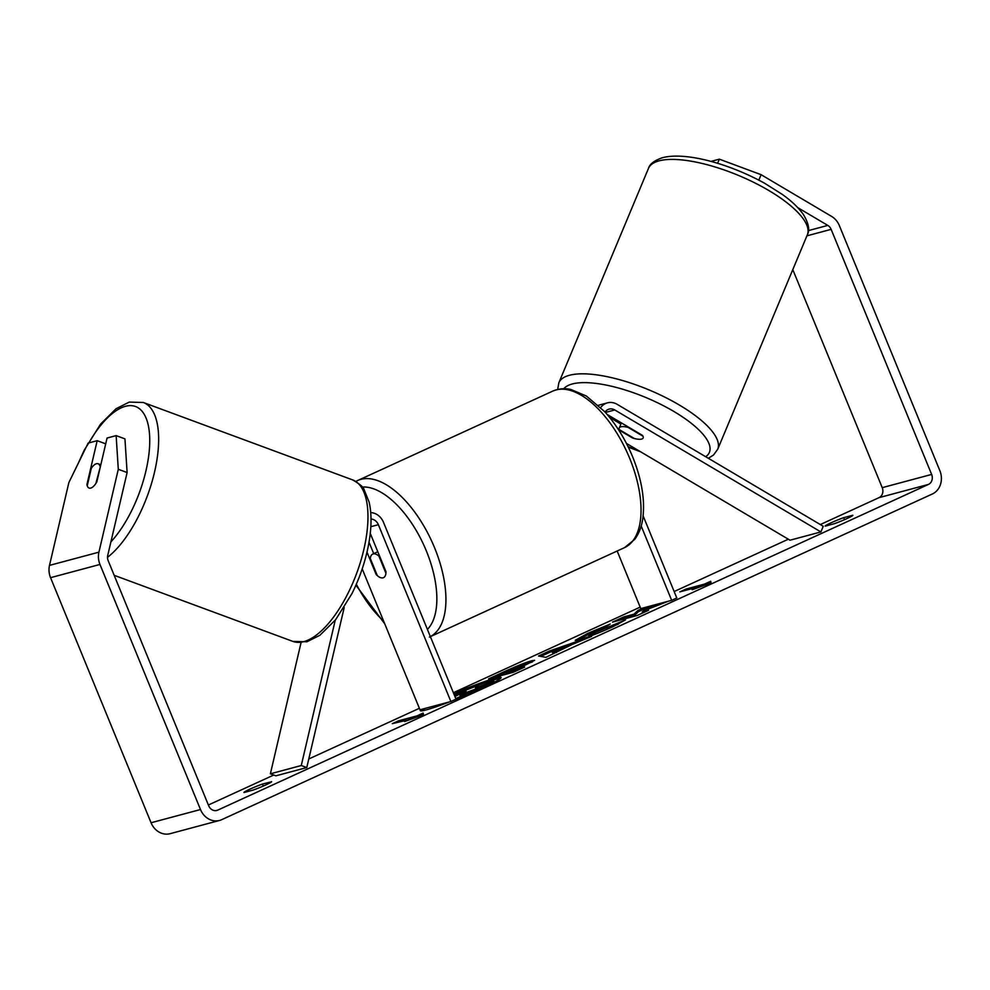 <?xml version="1.0" encoding="UTF-8"?>
<svg xmlns="http://www.w3.org/2000/svg" width="990" height="990" viewBox="0 0 990 990"><rect width="100%" height="100%" fill="white"/><g stroke="black" fill="none" stroke-linecap="round" stroke-linejoin="round"><path stroke-width="1.49" d="M344.211 607.489L306.776 767.559L301.269 765.53L270.381 773.796L301.034 642.683M301.269 765.53L335.251 620.173M371.027 519.007A9.059 7.883 -105 0 1 378.366 524.688L450.883 701.514L419.995 709.78L362.204 568.879M370.743 512.585A15.531 13.514 -105 0 1 383.501 522.336L456.019 699.163L450.883 701.514M370.26 533.363L385.989 571.713A12.944 6.324 65.4 0 1 383.501 577.64A12.944 6.324 65.4 0 1 376.101 574.361L366.981 552.123M373.713 553.633L369.01 542.186M306.776 767.559L275.888 775.826L270.381 773.796M618.503 429.685L632.474 437.951A12.944 4.245 -157.3 0 0 641.557 439.09A12.944 4.245 -157.3 0 0 643.154 437.951A12.944 4.245 -157.3 0 0 642.362 435.315L607.229 414.513M609.617 417.384L620.891 424.067M605.051 412.05A9.059 7.883 75 0 1 609.135 409.105A9.059 7.883 75 0 1 614.778 409.959L820.908 531.939L823.259 526.296L617.129 404.316A15.531 13.514 75 0 0 607.452 402.856A15.531 13.514 75 0 0 600.72 407.534M617.166 551.009L640.777 608.603L671.666 600.336L676.801 597.985L643.129 515.877M641.186 526.012L671.666 600.336M820.908 531.939L790.02 540.206L626.435 443.409M620.854 426.826A12.944 4.245 -157.3 0 0 619.257 427.965A12.944 4.245 -157.3 0 0 619.493 429.734L634.281 438.496A12.944 4.245 -157.3 0 0 641.557 439.09A12.944 4.245 -157.3 0 0 643.154 437.951A12.944 4.245 -157.3 0 0 642.931 436.169L628.143 427.42A12.944 4.245 -157.3 0 0 620.854 426.826M425.193 708.395A43.671 3.156 -22.3 0 0 421.394 710.894M421.183 709.471A43.671 3.156 -22.3 0 0 420.292 710.647A43.671 3.156 -22.3 0 0 449.695 701.836M452.888 700.598A43.671 3.156 -22.3 0 0 481.536 688.495A43.671 3.156 -22.3 0 0 501.101 677.507A43.671 3.156 -22.3 0 0 453.717 693.569M208.383 805.006L273.76 775.034M308.781 758.984L419.389 708.296M453.371 692.715L640.171 607.118M674.165 591.537L788.337 539.204M820.314 524.552L878.996 497.661A7.772 6.757 75 0 0 882.226 487.662L792.792 269.614M127.116 472.539L118.293 469.285L116.139 435.612L124.95 438.879L127.116 472.539L107.737 555.415A7.772 6.757 75 0 0 108.182 560.687L208.692 805.761A7.772 6.757 75 0 0 216.872 810.451A7.772 6.757 75 0 0 217.8 810.105L928.422 484.432A7.772 6.757 75 0 0 931.64 474.433L831.13 229.358A7.772 6.757 75 0 0 827.801 225.411L797.779 207.64M661.035 603.182L646.606 608.504L649.044 606.387M643.673 607.823L638.03 610.409L633.922 614.208L623.886 616.894L612.513 622.104L637.213 615.495L648.599 610.273L642.213 611.993L643.587 610.83L668.386 601.215M572.084 644.515L545.911 657.335L538.56 655.999L549.462 650.999L591.575 636.409L572.084 644.515M271.569 781.617A12.944 0.928 157.7 0 1 271.619 781.667A12.944 0.928 157.7 0 1 265.493 785.07A12.944 0.928 157.7 0 1 253.081 790.094L243.998 792.52A12.944 0.928 157.7 0 1 243.948 792.483A12.944 0.928 157.7 0 1 249.752 789.228A12.944 0.928 157.7 0 1 262.474 784.055L271.619 781.729M852.811 515.245L843.715 517.671A12.944 0.928 -22.3 0 0 830.981 522.844A12.944 0.928 -22.3 0 0 825.19 526.098A12.944 0.928 -22.3 0 0 825.227 526.148L834.323 523.71A12.944 0.928 -22.3 0 0 846.735 518.686A12.944 0.928 -22.3 0 0 852.848 515.283A12.944 0.928 -22.3 0 0 852.811 515.245L852.848 515.345M710.672 581.279L711.068 582.937L692.196 589.743L698.358 586.922L679.821 591.884L685.983 589.062L704.521 584.1L710.672 581.279M410.813 718.703L404.65 721.524L423.534 714.718L423.138 713.06L416.976 715.881L398.45 720.844L392.288 723.665L411.036 719.223M531.964 660.677L534.625 660.305L517.634 668.955L524.688 667.062L513.303 672.284L488.59 678.893L506.199 670.824C517.238 665.8 525.826 662.409 531.964 660.677L532.447 661.877L532.026 660.664M625.519 619.889L612.897 626.732C599.408 632.808 588.085 637.189 578.94 639.862L575.19 640.344L587.676 633.402L610.248 624.034L605.682 626.893L593.802 631.781C588.035 634.491 586.946 635.407 590.535 634.516L625.519 619.889M591.03 635.716L588.963 635.988L588.468 634.788L592.094 635.407M843.715 517.671L844.532 519.663M262.474 784.055L263.291 786.048M118.293 469.285L98.926 552.16A18.129 15.766 75 0 0 99.965 564.449L200.487 809.535A18.129 15.766 75 0 0 219.545 820.45A18.129 15.766 75 0 0 221.723 819.671L932.345 493.985A18.129 15.766 75 0 0 939.857 470.671L839.347 225.596A18.129 15.766 75 0 0 831.575 216.389L761.1 174.685L758.835 180.131M105.72 443.842L97.181 440.686L88.122 443.112L68.879 482.514L49.5 565.389A18.129 15.766 75 0 0 50.552 577.677L151.062 822.752A18.129 15.766 75 0 0 170.119 833.679L219.545 820.45M717.614 163.301L719.346 159.167L761.1 174.685M719.346 159.167L710.981 161.407M97.181 440.686L86.934 484.531A12.944 5.445 -69.7 0 0 89.1 488.045A12.944 5.445 -69.7 0 0 90.746 488.082A12.944 5.445 -69.7 0 0 96.822 481.882L107.069 438.038L116.139 435.612M500.482 678.459A43.671 3.156 -22.3 0 0 474.544 686.615M467.466 693.433L492.748 683.088M465.263 693.854L464.904 693L459.904 695.289L467.404 693.285L467.429 694.695M454.163 694.646L476.215 686.132L478.727 685.785L479.21 686.973M456.303 699.249L455.771 698.569M467.404 693.285L456.006 698.507M481.19 688.384L480.695 687.184L464.904 693M480.695 687.184L493.874 681.157L494.319 682.259M476.277 686.12C479.791 685.229 479.507 685.847 475.423 687.963L493.874 681.157M686.416 590.114L685.983 589.062M704.942 585.139L704.521 584.1M703.16 585.795L698.408 587.058M706.786 584.484L710.981 582.553M398.883 721.896L398.45 720.844M417.409 716.921L416.976 715.881M415.614 717.564L410.875 718.839M423.435 714.335L419.24 716.265M556.454 652.509L556.17 651.804M540.775 656.395L549.957 652.187L549.462 650.999M549.957 652.187L552.036 651.47M563.545 647.485L571.923 644.577M554.858 652.818L554.363 651.618L563.52 647.423L551.999 651.37L552.482 652.571L556.318 652.15M563.879 648.277L563.52 647.423M551.999 651.37L554.363 651.618M518.092 670.094L517.634 668.955M496.039 676.9L505.841 672.408M521.557 665.651L532.447 661.877M505.729 672.136L517.659 667.916C521.755 666.023 522.856 665.317 520.963 665.787L505.729 672.136L506.224 673.336L517.77 669.29M512.758 671.591L512.263 670.391M522.361 666.864L521.866 665.676L520.963 665.787M647.039 609.555L646.606 608.504M642.634 613.008L642.213 611.993M648.079 607.229L638.525 611.61L634.404 615.396L624.381 618.082L623.886 616.894M624.381 618.082L619.95 620.111M634.404 615.396L633.922 614.208M638.525 611.61L638.03 610.409M576.885 640.344L589.186 634.12M612.55 626.893L613.763 625.989L613.28 624.801M613.763 625.989L618.465 624.108M454.942 696.539L465.238 691.255L454.546 695.586M466.08 691.144L465.399 691.651M99.941 466.043A12.944 5.445 -69.7 0 0 98.084 463.753A12.944 5.445 -69.7 0 0 96.438 463.716A12.944 5.445 -69.7 0 0 91.29 468.357L87.231 485.756A12.944 5.445 -69.7 0 0 89.1 488.045A12.944 5.445 -69.7 0 0 90.746 488.082A12.944 5.445 -69.7 0 0 95.882 483.442L100.473 466.24M378.935 556.17A12.944 6.324 -114.6 0 0 372.71 554.091A12.944 6.324 -114.6 0 0 370.285 558.484L377.289 575.549A12.944 6.324 -114.6 0 0 383.501 577.64A12.944 6.324 -114.6 0 0 385.927 573.235L378.935 556.17L379.504 555.91M378.366 524.688L370.829 526.705M614.778 409.959L605.422 412.459M648.462 168.411A86.105 28.24 22.7 0 1 659.043 160.863A86.105 28.24 22.7 0 1 754.417 182.704A86.105 28.24 22.7 0 1 807.345 234.816L717.725 449.237A86.105 28.24 -157.3 0 0 664.797 397.126A86.105 28.24 -157.3 0 0 569.423 375.284A86.105 28.24 -157.3 0 0 558.843 382.821L648.462 168.411C649.626 164.093 654.316 160.516 662.545 157.67C686.318 151.569 729.976 164.142 764.404 183.125L782.174 194.312C791.666 201.094 798.732 207.838 803.397 214.558C808.644 223.245 809.969 229.989 807.345 234.816M638.884 450.772A79.621 26.111 22.7 0 1 628.081 446.688M563.817 388.736A79.621 26.111 22.7 0 1 572.245 383.984A79.621 26.111 22.7 0 1 667.631 407.93A79.621 26.111 22.7 0 1 705.684 456.724M217.8 810.105L215.894 810.624M928.422 484.432L878.996 497.661M827.801 225.411L808.434 230.596M831.13 229.358L806.912 235.843M931.64 474.433L882.226 487.662M98.926 552.16L49.5 565.389M99.965 564.449L50.552 577.677M200.487 809.535L151.062 822.752M506.583 671.752L506.199 670.824M518.018 668.782L517.659 667.916M588.159 634.59L587.676 633.402M591.092 635.691L590.609 634.503M607.39 629.195L607.006 628.242M456.452 695.846L456.056 694.893M352.601 479.89C359.815 484.061 363.639 487.29 364.06 489.567L369.134 502.14C372.03 514.949 371.609 530.306 367.859 548.212C364.518 563.855 359.221 578.977 351.97 593.592L335.585 619.777L319.931 635.258L306.888 641.792L292.854 641.396A86.105 36.222 -69.7 0 0 303.794 641.631A86.105 36.222 -69.7 0 0 360.657 561.441A86.105 36.222 -69.7 0 0 352.601 479.89L143.29 402.485A86.105 36.222 110.3 0 1 154.613 471.76A86.105 36.222 110.3 0 1 107.514 557.308M110.892 541.889A79.621 33.499 -69.7 0 0 149.069 452.702A79.621 33.499 -69.7 0 0 125.421 406.308A79.621 33.499 -69.7 0 0 88.853 442.914M552.754 391.112C562.221 387.313 568.978 389.082 570.945 389.503L586.389 396.037L604.741 411.704C616.065 424.252 625.358 439.275 632.61 456.761C641.78 479.507 645.171 500.099 642.795 518.5C641.594 526.853 638.884 533.82 634.677 539.414L624.492 547.656A86.105 42.075 -114.6 0 0 629.702 458.395A86.105 42.075 -114.6 0 0 552.754 391.112L357.637 480.534A86.105 42.075 65.4 0 1 434.598 547.804A86.105 42.075 65.4 0 1 430.353 636.595M427.408 629.405A79.621 38.907 -114.6 0 0 426.368 550.985A79.621 38.907 -114.6 0 0 362.241 487.031M356.338 584.211A79.621 38.907 -114.6 0 0 383.588 621.002M598.356 405.281L607.452 402.856M558.843 382.821L557.667 389.441M628.316 447.171L640.493 451.725M619.257 427.965L621.386 422.891M708.357 458.296L713.505 455.029L717.725 449.237M143.29 402.485L129.257 402.089L116.127 408.697L100.621 424.042L84.187 450.264L78.42 462.974M100.819 464.768L98.084 463.753M292.854 641.396L114.184 575.314M357.637 480.534L355.856 481.437M624.492 547.656L429.388 637.077M377.809 551.764L372.71 554.091M355.905 585.189L384.714 623.762"/></g></svg>

